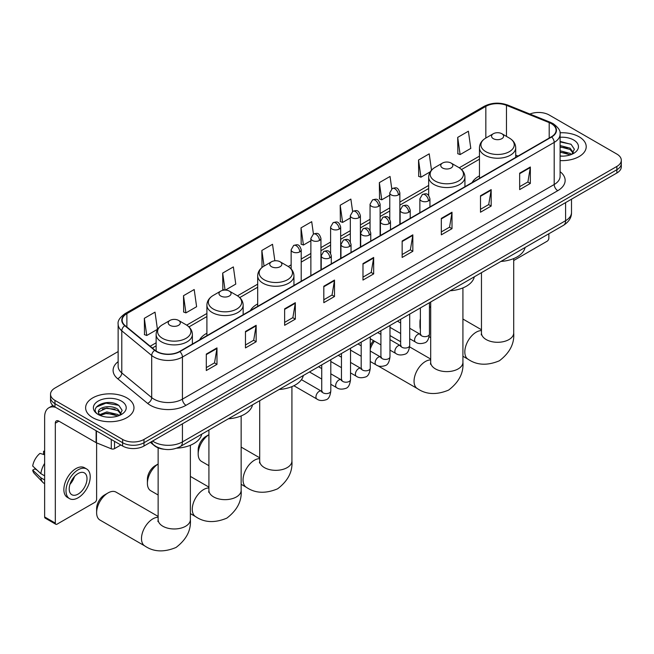 <?xml version="1.0" encoding="UTF-8"?>
<svg xmlns="http://www.w3.org/2000/svg" width="654" height="654" viewBox="0 0 654 654"><rect width="100%" height="100%" fill="white"/><g stroke="black" fill="none" stroke-linecap="round" stroke-linejoin="round"><path stroke-width="0.98" d="M206.901 333.229A26.691 15.41 0 0 0 199.576 339.916M257.684 303.914A26.691 15.41 0 0 0 250.351 310.601M479.456 175.877A26.691 15.41 0 0 0 472.123 182.556M163.958 449.241A15.107 8.723 180 0 1 154.401 445.676L150.363 442.341M118.137 351.566L54.961 388.043A15.107 8.723 0 0 0 50.538 394.215L50.538 400.788A15.107 8.723 0 0 0 54.961 406.96L122.617 446.02A15.107 8.723 0 0 0 143.986 446.02L616.877 172.999A15.107 8.723 0 0 0 621.3 166.835L621.3 163.541A15.107 8.723 0 0 1 616.877 169.713A15.107 8.723 0 0 0 621.3 163.541L621.3 160.255A15.107 8.723 0 0 0 616.877 154.082L549.221 115.022A15.107 8.723 0 0 0 529.895 114.033M50.538 394.215A15.107 8.723 0 0 0 54.961 400.379L122.617 439.439A15.107 8.723 0 0 0 143.986 439.439L143.986 442.733L616.877 169.713L143.986 442.733A15.107 8.723 0 0 1 122.617 442.733A15.107 8.723 0 0 0 143.986 442.733L143.986 446.02M54.961 400.379L54.961 403.665L122.617 442.733L54.961 403.665A15.107 8.723 0 0 1 50.538 397.501A15.107 8.723 0 0 0 54.961 403.665L54.961 406.96M579.125 136.817A24.173 13.955 0 0 0 560.004 132.778A24.173 13.955 0 0 1 579.125 136.817A24.173 13.955 0 0 1 586.213 146.684A24.173 13.955 0 0 0 579.125 136.817M126.892 397.91A24.173 13.955 0 0 0 100.552 394.885A24.173 13.955 0 0 0 85.625 407.777A24.173 13.955 0 0 0 92.705 417.653A24.173 13.955 0 0 0 119.053 420.677A24.173 13.955 0 0 0 133.972 407.777A24.173 13.955 0 0 0 126.892 397.91A24.173 13.955 0 0 0 100.552 394.885A24.173 13.955 0 0 0 85.625 407.777A24.173 13.955 0 0 0 92.705 417.653A24.173 13.955 0 0 0 119.053 420.677A24.173 13.955 0 0 0 133.972 407.777A24.173 13.955 0 0 0 126.892 397.91M551.355 123.655A16.113 9.303 180 0 1 556.072 130.236A16.113 9.303 180 0 1 551.355 136.817L179.597 351.451A16.113 9.303 180 0 1 154.998 350.209L125.078 325.537A16.113 9.303 180 0 1 122.167 320.207A16.113 9.303 180 0 1 126.884 313.626L485.84 106.381A16.113 9.303 180 0 1 506.474 105.343L549.205 122.617A16.113 9.303 180 0 1 551.355 123.655M551.641 123.492A16.522 9.54 0 0 0 549.434 122.421L506.711 105.155A16.522 9.54 0 0 0 485.554 106.218L126.598 313.462A16.522 9.54 0 0 0 124.751 325.676L154.671 350.34A16.522 9.54 0 0 0 179.875 351.615L551.641 136.98A16.522 9.54 0 0 0 551.641 123.492M206.304 354.084L206.304 370.532L216.981 364.36L216.981 347.912L206.304 354.084M206.304 367.613L214.528 362.864L216.94 348.459A4.03 2.33 -120 0 0 216.981 347.912M214.455 362.905L216.981 364.36M245.471 331.464L245.471 347.912L256.155 341.748L256.155 325.3L245.471 331.464M245.471 344.993L253.695 340.243L256.106 325.847A4.03 2.33 -120 0 0 256.155 325.3M253.629 340.284L256.155 341.748M284.637 308.851L284.637 325.3L295.322 319.127L295.322 302.688L284.637 308.851M284.637 322.381L292.869 317.631L295.281 303.227A4.03 2.33 -120 0 0 295.322 302.688M292.796 317.672L295.322 319.127M323.812 286.239L323.812 302.688L334.496 296.515L334.496 280.067L323.812 286.239M323.812 299.769L332.036 295.019L334.447 280.615A4.03 2.33 -120 0 0 334.496 280.067M331.97 295.06L334.496 296.515M519.66 173.163L519.66 189.611L530.345 183.447L530.345 166.999L519.66 173.163M519.66 186.692L527.892 181.943L530.304 167.538A4.03 2.33 -120 0 0 530.345 166.999M527.819 181.984L530.345 183.447M480.494 195.775L480.494 212.223L491.17 206.059L491.17 189.611L480.494 195.775M480.494 209.305L488.718 204.555L491.129 190.159A4.03 2.33 -120 0 0 491.17 189.611M488.644 204.596L491.17 206.059M441.319 218.395L441.319 234.843L452.004 228.671L452.004 212.223L441.319 218.395M441.319 231.925L449.551 227.175L451.963 212.771A4.03 2.33 -120 0 0 452.004 212.223M449.478 227.216L452.004 228.671M402.153 241.007L402.153 257.455L412.837 251.291L412.837 234.843L402.153 241.007M402.153 254.537L410.377 249.787L412.788 235.383A4.03 2.33 -120 0 0 412.837 234.843M410.303 249.828L412.837 251.291M362.978 263.619L362.978 280.067L373.663 273.903L373.663 257.455L362.978 263.619M362.978 277.149L371.21 272.399L373.622 258.003A4.03 2.33 -120 0 0 373.663 257.455M371.137 272.44L373.663 273.903M560.102 160.598A24.173 13.955 0 0 0 586.213 146.684A24.173 13.955 0 0 1 560.102 160.598M143.986 439.439L616.877 166.418A15.107 8.723 0 0 0 621.3 160.255M225.426 290.074L235.775 284.098L233.364 266.914L222.679 273.078L222.851 289.428M183.512 295.698L185.924 312.882L196.609 306.71L194.197 289.526L183.512 295.698L183.684 312.04M144.338 318.31L146.749 335.494L157.434 329.33L155.023 312.138L144.338 318.31L144.509 334.66M352.604 211.422L350.871 199.069L340.194 205.233L340.366 221.583M391.779 188.843L390.046 176.449L379.361 182.621L379.533 198.971M431.509 170.163L429.212 153.837L418.535 160.009L418.707 176.351M457.702 137.389L460.114 154.573L470.798 148.409L468.387 131.225L457.702 137.389L457.874 153.739M274.852 260.791L272.53 244.294L261.853 250.466L262.025 266.816M313.438 234.026L311.705 221.681L301.02 227.854L301.192 244.195M301.02 227.854L303.431 245.037L310.871 240.737M303.431 245.037L301.02 244.13M340.194 205.233L342.606 222.417L350.323 217.962M342.606 222.417L340.194 221.518M379.361 182.621L381.772 199.805L389.776 195.186M381.772 199.805L379.361 198.906M418.535 160.009L420.947 177.193L430.234 171.822M420.947 177.193L418.535 176.286M460.114 154.573L457.702 153.674M262.606 267.028L261.853 266.75M261.853 250.466L264.044 266.096A16.652 9.614 0 0 0 264.036 279.699A16.652 9.614 0 0 0 287.588 279.699A16.652 9.614 0 0 0 287.588 266.104L280.084 261.772A6.041 3.491 0 0 0 271.533 261.772A6.041 3.491 0 0 0 271.533 266.709A6.041 3.491 0 0 0 280.084 266.709A6.041 3.491 0 0 0 280.084 261.772L287.588 266.104C291.684 268.541 293.801 271.778 293.94 275.808A18.132 10.464 0 0 1 282.749 285.479A18.132 10.464 0 0 1 262.99 283.215A18.132 10.464 0 0 1 257.684 275.808C257.815 271.778 259.932 268.541 264.036 266.104L271.533 261.772M224.592 290.074L222.679 289.362M222.679 273.078L225.066 290.065M185.924 312.882L183.512 311.974M146.749 335.494L144.338 334.595M560.102 155.987L563.102 156.143M560.102 150.772L570.084 153.396L571.416 154.467M560.102 152.071L570.321 154.867M560.102 145.548L570.084 148.172L573.354 152.693M560.102 146.848L570.084 149.48L573.092 153.028M560.102 156.093A16.415 9.475 0 0 0 573.648 153.388A16.415 9.475 0 0 0 573.648 139.981A16.415 9.475 0 0 0 560.102 137.275M571.8 154.303L574.375 149.251L571.122 144.354L560.102 141.419M560.102 141.926L570.901 144.199M560.102 147.15L567.263 148.041M560.102 152.366L567.263 153.265M513.701 260.529L547.079 241.252A2.518 1.455 120 0 0 548.861 238.17L548.861 233.764M420.375 322.234A16.113 9.303 120 0 0 419.958 326.003L419.958 321.891A11.077 6.393 -60 0 1 420.375 318.735M430.692 306.669A16.113 9.303 120 0 0 429.441 307.552M419.958 326.003A16.113 9.303 120 0 0 420.375 329.289M429.441 307.372L430.692 306.644L429.441 307.372M493.312 138.664A6.041 3.491 0 0 0 501.855 138.664A6.041 3.491 0 0 0 501.855 133.735L509.36 138.059A16.652 9.614 0 0 1 509.36 151.663A16.652 9.614 0 0 1 485.808 151.663A16.652 9.614 0 0 1 485.808 138.059C481.704 140.496 479.586 143.733 479.456 147.771A18.132 10.464 0 0 0 484.761 155.17A18.132 10.464 0 0 0 504.52 157.442A18.132 10.464 0 0 0 515.712 147.771C515.581 143.733 513.464 140.496 509.36 138.059L501.855 133.735A6.041 3.491 0 0 0 493.312 133.735A6.041 3.491 0 0 0 493.312 138.664M500.915 261.445A27.697 15.99 0 0 0 525.08 247.498M370.254 346.007A11.077 6.393 -60 0 1 373.516 340.603M374.464 341.151A16.113 9.303 120 0 0 370.254 349.105M442.529 167.98A6.041 3.491 0 0 0 451.08 167.98A6.041 3.491 0 0 0 451.08 163.05L458.585 167.383A16.652 9.614 0 0 1 458.585 180.978A16.652 9.614 0 0 1 435.033 180.978A16.652 9.614 0 0 1 435.033 167.383C430.929 169.819 428.811 173.048 428.672 177.087A18.132 10.464 0 0 0 433.986 184.485A18.132 10.464 0 0 0 453.745 186.758A18.132 10.464 0 0 0 464.937 177.087C464.798 173.048 462.68 169.819 458.585 167.383L451.08 163.05A6.041 3.491 0 0 0 442.529 163.05A6.041 3.491 0 0 0 442.529 167.98M450.132 290.768A27.697 15.99 0 0 0 474.305 276.814M198.178 454.039L198.178 449.927A11.077 6.393 -60 0 1 206.018 436.357L208.912 434.689A16.113 9.303 120 0 0 198.178 454.039A16.113 9.303 120 0 0 201.522 461.422L208.912 465.689M279.135 389.49A27.697 15.99 0 0 0 303.309 375.535M147.403 483.355L147.403 479.243A11.077 6.393 -60 0 1 155.235 465.681L158.137 464.005A16.113 9.303 120 0 0 147.403 483.355A16.113 9.303 120 0 0 150.739 490.737L158.137 495.004M220.758 296.025A6.041 3.491 0 0 0 229.301 296.025A6.041 3.491 0 0 0 229.301 291.087L236.805 295.42A16.652 9.614 0 0 1 236.805 309.015A16.652 9.614 0 0 1 213.253 309.015A16.652 9.614 0 0 1 213.253 295.42C209.149 297.856 207.032 301.093 206.901 305.124A18.132 10.464 0 0 0 212.215 312.53A18.132 10.464 0 0 0 231.966 314.795A18.132 10.464 0 0 0 243.157 305.124C243.026 301.093 240.909 297.856 236.805 295.42L229.301 291.087A6.041 3.491 0 0 0 220.758 291.087A6.041 3.491 0 0 0 220.758 296.025M228.36 418.805A27.697 15.99 0 0 0 252.526 404.851M96.62 512.671L96.62 508.559A11.077 6.393 -60 0 1 104.46 494.996L108.016 492.936A16.113 9.303 120 0 0 96.62 512.671A16.113 9.303 120 0 0 99.964 520.053L144.828 545.959A16.113 9.303 -60 0 1 142.359 533.043A16.113 9.303 -60 0 1 152.889 518.843A16.113 9.303 -60 0 1 158.137 517.289M169.983 325.34A6.041 3.491 0 0 0 178.526 325.34A6.041 3.491 0 0 0 178.526 320.403L186.03 324.736A16.652 9.614 0 0 1 186.03 338.339A16.652 9.614 0 0 1 162.478 338.339A16.652 9.614 0 0 1 162.478 324.736C158.374 327.172 156.257 330.409 156.126 334.447A18.132 10.464 0 0 0 161.432 341.846A18.132 10.464 0 0 0 181.191 344.11A18.132 10.464 0 0 0 192.382 334.447C192.251 330.409 190.126 327.172 186.03 324.736L178.526 320.403A6.041 3.491 0 0 0 169.983 320.403A6.041 3.491 0 0 0 169.983 325.34M176.719 448.178A27.697 15.99 0 0 0 201.751 434.166M158.137 516.423L116.077 492.143A16.113 9.303 120 0 0 108.016 492.936L104.46 494.996M114.515 441.344L114.515 448.644L120.835 444.99M55.713 407.393A20.143 11.633 -120 0 0 48.805 407.81A20.143 11.633 -120 0 0 44.636 417.031L44.636 516.946L55.32 523.118L55.32 423.203A5.036 2.91 60 0 1 56.358 420.898A5.036 2.91 60 0 1 58.876 421.143L96.113 442.644L96.113 430.716M55.32 523.118A2.518 1.455 120 0 0 55.835 524.271L45.159 518.099A2.518 1.455 -60 0 1 44.636 516.946M55.835 524.271A2.518 1.455 120 0 0 57.094 524.148L94.846 502.354A2.518 1.455 120 0 0 96.62 499.272L96.62 442.872M114.515 448.644A2.518 1.455 180 0 1 111.294 448.808L96.449 442.807A2.518 1.455 180 0 1 96.113 442.644M78.104 494.089A12.59 7.268 120 0 0 86.328 482.995A12.59 7.268 120 0 0 84.399 472.907A12.59 7.268 120 0 0 78.104 473.529A12.59 7.268 120 0 0 69.88 484.622A12.59 7.268 120 0 0 71.809 494.71A12.59 7.268 120 0 0 78.104 494.089M69.97 484.328A12.59 7.268 120 0 0 74.491 476.504M44.636 451.644L43.565 451.317L43.565 453.851L44.636 454.465M86.671 468.983L84.529 467.749A17.118 9.884 120 0 0 75.97 468.591A17.118 9.884 120 0 0 64.787 483.682A17.118 9.884 120 0 0 67.411 497.4L69.545 498.634A17.118 9.884 120 0 0 78.104 497.792A17.118 9.884 120 0 0 89.296 482.701A17.118 9.884 120 0 0 86.671 468.983A17.118 9.884 120 0 0 78.104 469.825A17.118 9.884 120 0 0 66.921 484.916A17.118 9.884 120 0 0 69.545 498.634M44.636 463.416A16.62 9.597 120 0 0 40.85 473.659L32.7 466.032A13.096 7.562 120 0 1 40.008 453.377L44.636 454.783M44.636 475.842L40.85 473.659M37.106 470.161L34.891 468.877L32.7 470.136L40.85 477.772L44.636 479.954M40.85 477.772A16.62 9.597 120 0 0 42.902 482.407A16.62 9.597 120 0 0 44.161 483.396L44.636 483.674M44.636 451.023A13.096 7.562 120 0 0 43.565 451.317M32.7 470.136A13.096 7.562 120 0 0 34.245 473.398L42.902 482.407M107.068 417.129L110.869 417.236M99.522 414.718L106.855 411.922L117.851 414.497L119.175 415.56M100.201 415.421L106.855 413.23L118.088 415.96M99.637 415.225L98.46 412.47A11.38 6.573 0 0 0 100.299 415.511M121.113 413.786L117.851 409.273C111.017 404.172 96.956 407.319 98.46 412.47L98.419 411.971M98.492 412.625L98.803 411.783L106.855 408.006L117.851 410.573L120.859 414.129M119.568 415.396L122.143 410.352L118.889 405.447C107.37 397.166 86.9 408.08 98.721 414.767L99.302 415.127M121.407 401.082A16.415 9.475 0 0 0 98.19 401.082A16.415 9.475 0 0 0 98.19 414.481A16.415 9.475 0 0 0 121.407 414.481A16.415 9.475 0 0 0 121.407 401.082M96.318 407.09L105.956 403.142L118.66 405.3M102.343 409.02L105.956 408.358L115.03 409.134M102.343 414.235L105.956 413.581L115.03 414.358M152.603 441.041A20.143 11.633 0 0 0 153.952 441.908A20.143 11.633 0 0 0 182.441 441.908L565.596 220.692A20.143 11.633 0 0 0 571.498 212.476C571.645 217.471 568.98 221.747 563.511 225.303L180.357 446.519A10.072 5.812 60 0 0 182.441 441.908L182.441 423.817M565.596 202.601L565.596 220.692A10.072 5.812 60 0 1 563.511 225.303M151.785 441.515A10.072 6.736 129.5 0 0 153.543 444.794L150.485 442.267M616.877 172.999L616.877 166.418M122.617 446.02L122.617 439.439M560.102 171.675A25.179 14.535 180 0 1 557.764 190.682L186.006 405.317A5.036 2.91 60 0 1 182.441 399.144L554.2 184.51A20.143 11.633 0 0 0 560.102 176.286L560.102 134.184A20.143 11.633 180 0 1 554.2 142.409A5.036 2.91 -120 0 0 551.641 136.98M186.006 405.317A25.179 14.535 180 0 1 150.395 405.317A25.179 14.535 180 0 1 147.575 403.371L117.655 378.707A25.179 14.535 180 0 1 118.137 361.646M153.952 399.144A20.143 11.633 0 0 0 182.441 399.144L182.441 357.043A20.143 11.633 180 0 1 151.695 355.49L121.783 330.818A20.143 11.633 180 0 1 118.137 324.147L118.137 366.256A20.143 11.633 0 0 0 121.783 372.927L151.695 397.591A20.143 11.633 0 0 0 153.952 399.144M560.102 134.184C560.772 131.037 558.459 127.53 553.161 123.655L550.513 122.372A5.036 2.354 112 0 0 549.434 122.421M550.513 122.372L507.782 105.098C499.443 102.147 491.53 102.572 484.034 106.381A5.036 2.91 60 0 1 485.554 106.218M126.598 313.462A5.036 2.91 -120 0 0 125.078 313.618C119.854 317.378 117.54 320.885 118.137 324.147M124.751 325.676A5.036 3.368 129.5 0 0 121.783 330.818L121.783 372.927A5.036 3.368 -50.5 0 1 117.655 378.707M507.782 105.098A5.036 2.354 112 0 0 506.711 105.155M154.671 350.34A5.036 3.368 129.5 0 0 151.695 355.49L151.695 397.591A5.036 3.368 -50.5 0 1 147.575 403.371M179.875 351.615A5.036 2.91 60 0 1 182.441 357.043L554.2 142.409L554.2 184.51A5.036 2.91 60 0 0 557.764 190.682M126.884 313.626L126.884 327.025M549.205 122.617L549.205 138.059M506.474 105.343L506.474 136.4M518.017 156.061L515.712 155.129M485.84 106.381L485.84 138.043M479.456 156.126L459.247 167.784M428.672 185.442L399.856 202.078M389.776 207.898L380.121 213.474M370.05 219.286L360.395 224.862M350.323 230.674L340.669 236.249M330.597 242.062L320.942 247.637M310.871 253.458L301.216 259.033M291.144 264.845L288.259 266.513M257.684 284.163L237.476 295.829M206.901 313.479L186.701 325.144M156.126 342.794L150.175 346.228M362.978 264.142L373.622 258.003M402.153 241.53L412.788 235.383M441.319 218.91L451.963 212.771M480.494 196.298L491.129 190.159M519.66 173.686L530.304 167.538M323.812 286.754L334.447 280.615M284.637 309.375L295.281 303.227M245.471 331.987L256.106 325.847M206.304 354.599L216.94 348.459M513.701 258.575L513.701 332.992A16.113 9.303 180 0 1 508.976 339.565A16.113 9.303 180 0 1 486.192 339.565A16.113 9.303 180 0 1 481.467 332.992L481.254 334.889M513.701 332.992C514.534 343.587 509.76 352.849 499.386 360.779C487.336 365.799 476.929 365.3 468.158 359.283A16.113 9.303 -60 0 1 465.689 346.367A16.113 9.303 -60 0 1 476.218 332.167A16.113 9.303 -60 0 1 481.467 330.613M462.918 287.899L462.918 362.308A16.113 9.303 180 0 1 458.201 368.889A16.113 9.303 180 0 1 435.409 368.889A16.113 9.303 180 0 1 430.692 362.308L430.479 364.204M462.918 362.308C463.751 372.903 458.977 382.165 448.603 390.095C436.553 395.114 426.146 394.615 417.383 388.599A16.113 9.303 -60 0 1 414.914 375.682A16.113 9.303 -60 0 1 425.443 361.482A16.113 9.303 -60 0 1 430.692 359.937M291.921 386.62L291.921 461.029A16.113 9.303 180 0 1 287.204 467.61A16.113 9.303 180 0 1 264.412 467.61A16.113 9.303 180 0 1 259.695 461.029L259.483 462.934M291.921 461.029C292.755 471.632 287.989 480.894 277.607 488.816C265.557 493.844 255.15 493.345 246.386 487.32A16.113 9.303 -60 0 1 243.917 474.412A16.113 9.303 -60 0 1 254.447 460.212A16.113 9.303 -60 0 1 259.695 458.658M241.146 415.936L241.146 490.345A16.113 9.303 180 0 1 236.429 496.926A16.113 9.303 180 0 1 213.637 496.926A16.113 9.303 180 0 1 208.912 490.345L208.708 492.249M241.146 490.345C241.98 500.948 237.206 510.21 226.832 518.131C214.782 523.159 204.375 522.66 195.611 516.635A16.113 9.303 -60 0 1 193.134 503.727A16.113 9.303 -60 0 1 203.664 489.527A16.113 9.303 -60 0 1 208.912 487.974M190.363 445.251L190.363 519.66A16.113 9.303 180 0 1 185.646 526.241A16.113 9.303 180 0 1 162.854 526.241A16.113 9.303 180 0 1 158.137 519.66L157.925 521.565M428.468 200.901A5.036 2.91 0 0 0 429.94 198.841C427.896 192.382 425.909 193.666 422.386 194.483A5.036 2.91 60 0 1 424.904 194.728A5.036 2.91 -120 0 1 428.468 200.901A5.036 2.91 0 0 1 421.348 200.901A5.036 2.91 0 0 1 419.868 198.841L422.386 194.483M409.706 338.723L415.519 342.075A4.529 2.616 -60 0 1 414.824 338.445A4.529 2.616 -60 0 1 417.783 334.447A4.529 2.616 -60 0 1 417.988 334.341A4.529 2.616 -60 0 1 420.048 334.227L409.706 328.259M420.636 334.684L420.228 335.02L420.375 334.039A4.529 2.616 -0 0 0 421.699 335.886A4.529 2.616 -0 0 0 427.904 336.001A4.529 2.616 -0 0 0 429.441 334.039C428.82 339.303 427.185 342.238 424.544 342.859C420.759 344.012 417.751 343.751 415.519 342.075M408.742 212.288A5.036 2.91 0 0 0 410.213 210.228C408.17 203.77 406.183 205.054 402.66 205.871A5.036 2.91 60 0 1 405.178 206.116A5.036 2.91 -120 0 1 408.742 212.288A5.036 2.91 0 0 1 401.613 212.288A5.036 2.91 0 0 1 400.142 210.228L402.66 205.871M389.98 350.111L395.793 353.462A4.529 2.616 -60 0 1 395.098 349.833A4.529 2.616 -60 0 1 398.057 345.835A4.529 2.616 -60 0 1 398.261 345.729A4.529 2.616 -60 0 1 400.322 345.614L389.98 339.647M400.902 346.072L400.501 346.407L400.649 345.426A4.529 2.616 -0 0 0 401.973 347.274A4.529 2.616 -0 0 0 408.178 347.388A4.529 2.616 -0 0 0 409.706 345.426C409.085 350.691 407.458 353.634 404.818 354.247C401.033 355.4 398.024 355.138 395.793 353.462M389.007 223.676A5.036 2.91 0 0 0 390.487 221.624C388.443 215.158 386.457 216.449 382.933 217.259A5.036 2.91 60 0 1 385.451 217.512A5.036 2.91 -120 0 1 389.007 223.676A5.036 2.91 0 0 1 381.887 223.676A5.036 2.91 0 0 1 380.415 221.624L382.933 217.259M370.254 361.498L376.066 364.85A4.529 2.616 -60 0 1 375.371 361.221A4.529 2.616 -60 0 1 378.331 357.231A4.529 2.616 -60 0 1 378.527 357.117A4.529 2.616 -60 0 1 380.595 357.002L370.254 351.034M381.176 357.46L380.775 357.795L380.914 356.814A4.529 2.616 -0 0 0 382.247 358.67A4.529 2.616 -0 0 0 388.451 358.776A4.529 2.616 -0 0 0 389.98 356.814C389.359 362.079 387.732 365.022 385.092 365.635C381.307 366.788 378.298 366.526 376.066 364.85M369.281 235.064A5.036 2.91 0 0 0 370.761 233.012C368.717 226.554 366.731 227.837 363.207 228.647A5.036 2.91 60 0 1 365.725 228.9A5.036 2.91 -120 0 1 369.281 235.064A5.036 2.91 0 0 1 362.161 235.064A5.036 2.91 0 0 1 360.689 233.012L363.207 228.647M350.528 372.894L356.332 376.246A4.529 2.616 -60 0 1 355.637 372.608A4.529 2.616 -60 0 1 358.605 368.619A4.529 2.616 -60 0 1 358.801 368.513A4.529 2.616 -60 0 1 360.869 368.39L350.528 362.422M361.449 368.848L361.049 369.183L361.188 368.21A4.529 2.616 -0 0 0 362.52 370.058A4.529 2.616 -0 0 0 368.717 370.172A4.529 2.616 -0 0 0 370.254 368.21C369.633 373.467 368.006 376.41 365.365 377.023C361.58 378.175 358.572 377.914 356.332 376.246M349.555 246.452A5.036 2.91 0 0 0 351.034 244.4C348.991 237.942 347.004 239.225 343.481 240.034A5.036 2.91 60 0 1 345.999 240.288A5.036 2.91 -120 0 1 349.555 246.452A5.036 2.91 0 0 1 342.434 246.452A5.036 2.91 0 0 1 340.963 244.4L343.481 240.034M330.801 384.282L336.606 387.634A4.529 2.616 -60 0 1 335.911 384.004A4.529 2.616 -60 0 1 338.87 380.007A4.529 2.616 -60 0 1 339.074 379.9A4.529 2.616 -60 0 1 341.143 379.786L330.801 373.81M341.723 380.244L341.314 380.571L341.462 379.598A4.529 2.616 -0 0 0 342.794 381.446A4.529 2.616 -0 0 0 348.991 381.56A4.529 2.616 -0 0 0 350.528 379.598C349.906 384.863 348.28 387.797 345.639 388.419C341.854 389.563 338.837 389.31 336.606 387.634M329.829 257.848A5.036 2.91 0 0 0 331.3 255.788C329.256 249.329 327.27 250.613 323.746 251.43A5.036 2.91 60 0 1 326.264 251.676A5.036 2.91 -120 0 1 329.829 257.848A5.036 2.91 0 0 1 322.708 257.848A5.036 2.91 0 0 1 321.228 255.788L323.746 251.43M293.867 385.737L316.879 399.022A4.529 2.616 -60 0 1 316.184 395.392A4.529 2.616 -60 0 1 319.144 391.394A4.529 2.616 -60 0 1 319.348 391.288A4.529 2.616 -60 0 1 321.408 391.174L301.453 379.655M321.997 391.632L321.588 391.967L321.735 390.986A4.529 2.616 -0 0 0 323.06 392.833A4.529 2.616 -0 0 0 329.264 392.948A4.529 2.616 -0 0 0 330.801 390.986C330.18 396.25 328.545 399.185 325.913 399.807C322.12 400.959 319.111 400.698 316.879 399.022M398.376 194.917A5.036 2.91 0 0 0 399.856 192.856C397.812 186.398 395.825 187.682 392.294 188.499A5.036 2.91 60 0 1 394.82 188.744A5.036 2.91 -120 0 1 398.376 194.917A5.036 2.91 0 0 1 391.256 194.917A5.036 2.91 0 0 1 389.776 192.856L392.294 188.499M378.65 206.304A5.036 2.91 0 0 0 380.121 204.244C378.077 197.786 376.091 199.078 372.567 199.887A5.036 2.91 60 0 1 375.085 200.132A5.036 2.91 -120 0 1 378.65 206.304A5.036 2.91 0 0 1 371.529 206.304A5.036 2.91 0 0 1 370.05 204.244L372.567 199.887M358.923 217.692A5.036 2.91 0 0 0 360.395 215.64C358.351 209.182 356.365 210.465 352.841 211.275A5.036 2.91 60 0 1 355.359 211.528A5.036 2.91 -120 0 1 358.923 217.692A5.036 2.91 0 0 1 351.803 217.692A5.036 2.91 0 0 1 350.323 215.64L352.841 211.275M339.197 229.08A5.036 2.91 0 0 0 340.669 227.028C338.625 220.57 336.638 221.853 333.115 222.662A5.036 2.91 60 0 1 335.633 222.916A5.036 2.91 -120 0 1 339.197 229.08A5.036 2.91 0 0 1 332.068 229.08A5.036 2.91 0 0 1 330.597 227.028L333.115 222.662M319.463 240.476A5.036 2.91 0 0 0 320.942 238.416C318.899 231.957 316.912 233.241 313.389 234.058A5.036 2.91 60 0 1 315.907 234.304A5.036 2.91 -120 0 1 319.463 240.476A5.036 2.91 0 0 1 312.342 240.476A5.036 2.91 0 0 1 310.871 238.416L313.389 234.058M299.736 251.864A5.036 2.91 0 0 0 301.216 249.803C299.172 243.345 297.186 244.637 293.662 245.446A5.036 2.91 60 0 1 296.18 245.691A5.036 2.91 -120 0 1 299.736 251.864A5.036 2.91 0 0 1 292.616 251.864A5.036 2.91 0 0 1 291.144 249.803L293.662 245.446M55.32 423.203L58.876 421.143M96.449 430.912L96.449 442.807M111.294 448.808L111.294 439.48M180.357 446.519C172.247 450.59 164.146 450.59 156.044 446.519L153.543 444.794M571.498 212.476L571.498 199.2M484.034 106.381L125.078 313.618M479.456 159.192L461.503 169.549M428.672 188.507L399.856 205.143M389.776 210.964L380.121 216.539M370.05 222.352L360.395 227.927M350.323 233.74L340.669 239.315M330.597 245.127L320.942 250.703M310.871 256.523L301.216 262.099M291.144 267.911L290.507 268.271M257.684 287.229L239.732 297.595M206.901 316.544L188.957 326.91M156.126 345.86L152.366 348.034M468.158 359.283L462.918 356.258M430.692 337.652L429.147 336.761M515.712 157.393L515.712 147.771M479.456 178.329L479.456 147.771M493.312 133.735L485.808 138.059M481.467 329.747L462.918 319.038M481.467 272.677L481.467 332.992M417.383 388.599L377.497 365.57M464.937 186.709L464.937 177.087M428.672 195.505L428.672 177.087M442.529 163.05L435.033 167.383M430.692 359.062L409.625 346.906M400.649 341.723L389.98 335.567M430.692 301.993L430.692 362.308M206.018 436.357L208.912 434.689M246.386 487.32L241.146 484.295M293.94 285.43L293.94 275.808M257.684 306.366L257.684 275.808M259.695 457.792L241.146 447.083M259.695 400.714L259.695 461.029M155.235 465.681L158.137 464.005M195.611 516.635L190.363 513.611M243.157 314.746L243.157 305.124M206.901 335.682L206.901 305.124M220.758 291.087L213.253 295.42M208.912 487.107L190.363 476.398M208.912 430.03L208.912 490.345M190.363 519.66C191.197 530.263 186.431 539.525 176.049 547.455C163.999 552.475 153.592 551.976 144.828 545.959M192.382 344.069L192.382 334.447M156.126 351.034L156.126 334.447M169.983 320.403L162.478 324.736M158.137 447.826L158.137 519.66M420.972 334.586L420.048 334.227M429.441 302.712L429.441 334.039M429.94 206.909L429.94 198.841M400.649 333.491L389.98 327.335M420.375 307.944L420.375 334.039M419.868 212.73L419.868 198.841M400.649 323.019L397.452 321.179M401.245 345.974L400.322 345.614M409.706 314.1L409.706 345.426M410.213 218.305L410.213 210.228M380.914 344.879L370.254 338.723M400.649 319.34L400.649 345.426M400.142 224.118L400.142 210.228M380.914 334.415L377.726 332.567M381.519 357.37L380.595 357.002M389.98 325.496L389.98 356.814M390.487 229.693L390.487 221.624M361.188 356.267L350.528 350.111M380.914 330.728L380.914 356.814M380.415 235.505L380.415 221.624M361.188 345.803L358 343.955M361.785 368.758L360.869 368.39M370.254 336.884L370.254 368.21M370.761 241.081L370.761 233.012M341.462 367.654L330.801 361.498M361.188 342.116L361.188 368.21M360.689 246.893L360.689 233.012M341.462 357.19L338.273 355.351M342.058 380.146L341.143 379.786M350.528 348.271L350.528 379.598M351.034 252.469L351.034 244.4M321.735 379.05L309.481 371.971M341.462 353.503L341.462 379.598M340.963 258.289L340.963 244.4M321.735 368.578L318.547 366.739M322.332 391.533L321.408 391.174M330.801 359.659L330.801 390.986M331.3 263.856L331.3 255.788M321.735 364.891L321.735 390.986M321.228 269.677L321.228 255.788M399.856 224.281L399.856 192.856M389.776 219.049L389.776 192.856M380.121 235.677L380.121 204.244M370.05 230.437L370.05 204.244M360.395 247.065L360.395 215.64M350.323 241.825L350.323 215.64M340.669 258.453L340.669 227.028M330.597 253.221L330.597 227.028M320.942 269.84L320.942 238.416M310.871 275.661L310.871 238.416M301.216 281.228L301.216 249.803M291.144 268.925L291.144 249.803M48.805 407.81L52.884 405.455"/></g></svg>
